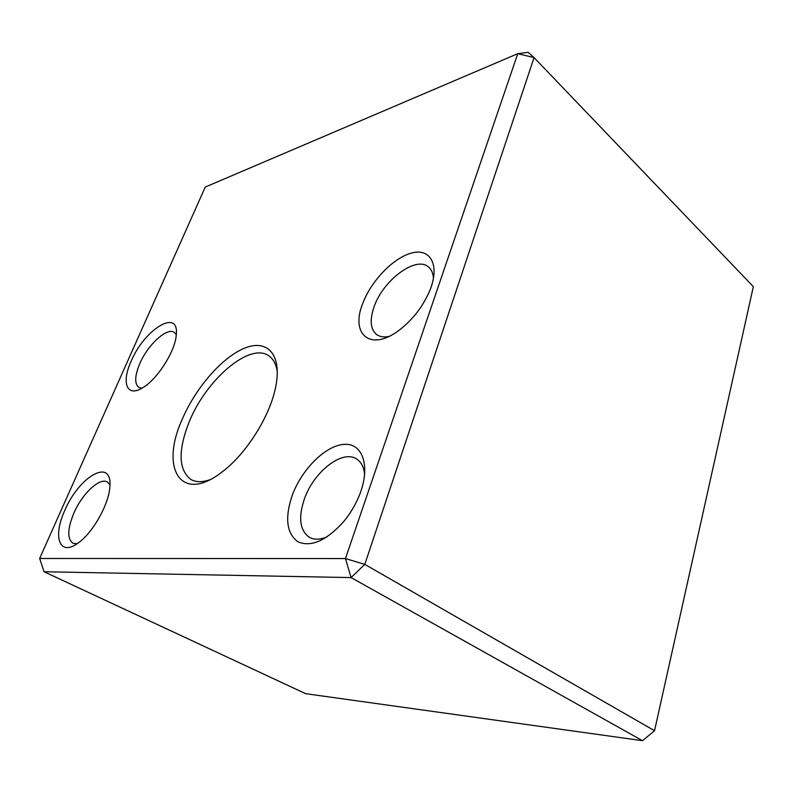 <?xml version="1.0" encoding="UTF-8"?>
<svg xmlns="http://www.w3.org/2000/svg" width="793" height="793" viewBox="0 0 793 793"><rect width="100%" height="100%" fill="white"/><g stroke="black" fill="none" stroke-linecap="round" stroke-linejoin="round"><path stroke-width="1.19" d="M362.579 303.878C370.846 281.178 393.487 257.547 411.864 252.967C430.381 248.011 439.877 264.783 430.232 289.485C423.353 306.128 412.806 319.837 398.592 330.631C370.301 351.844 350.367 334.269 362.579 303.878M292.151 495.556C301.806 469.03 326.092 444.992 344.618 444.328C363.313 443.178 371.035 467.761 358.832 496.616C355.006 505.656 349.961 513.983 343.696 521.596C326.329 540.776 311.034 547.487 297.821 541.738C286.58 533.302 284.697 517.908 292.151 495.556M64.788 510.454C78.874 476.771 111.793 457.442 109.92 485.623C109.721 502.881 92.87 533.233 77.704 543.294C59.287 556.785 52.596 536.574 64.788 510.454M131.152 361.202C144.366 329.343 179.307 307.734 176.274 334.795C175.402 351.22 156.736 380.303 141.947 388.183C126.543 397.412 121.369 382.305 131.152 361.202M181.785 420.33C194.969 388.709 221.554 357.742 244.175 348.325C266.805 338.69 281.981 353.837 275.924 385.666C270.74 415.185 246.078 454.587 221.356 472.509C180.626 503.753 160.196 468.326 181.785 420.33M517.76 53.686L205.248 187.069L39.65 558.47L345.451 558.559L517.76 53.686L528.188 52.308L534.066 57.602L364.79 564.378L654.542 730.71L753.35 286.66L534.066 57.602L517.76 53.686M351.071 577.582L44.081 571.743L305.692 693.687L642.499 740.692L351.071 577.582L345.451 558.559L364.79 564.378L351.071 577.582M44.081 571.743L39.65 558.47M654.542 730.71L642.499 740.692M277.332 372.165C276.291 364.433 273.456 359.001 268.837 355.859C249.795 341.862 205.734 379.976 188.982 422.411C177.87 450.92 178.514 469.952 190.915 479.507C195.841 482.263 202.076 482.372 209.63 479.834M176.284 334.676L174.301 332.386C167.115 326.984 147.776 344.747 139.776 363.67C134.681 375.882 134.384 383.802 138.884 387.45L141.838 388.243M109.94 484.741L107.283 481.956C99.621 477.247 82.095 493.831 73.828 513.21C67.405 528.872 67.127 538.883 72.996 543.245L76.941 543.82M364.651 474.918C363.987 467.404 361.36 462.131 356.771 459.107C342.596 449.066 313.641 471.766 304.324 499.144C298.178 517.68 299.813 530.378 309.24 537.257C314.078 539.934 320.005 539.815 327.043 536.901M433.434 278.521C433.137 273.298 431.471 269.442 428.458 266.954C415.909 255.505 382.831 280.524 374.018 306.99C369.558 320.025 370.42 329.204 376.606 334.537C379.748 336.817 383.852 337.461 388.917 336.45"/></g></svg>
